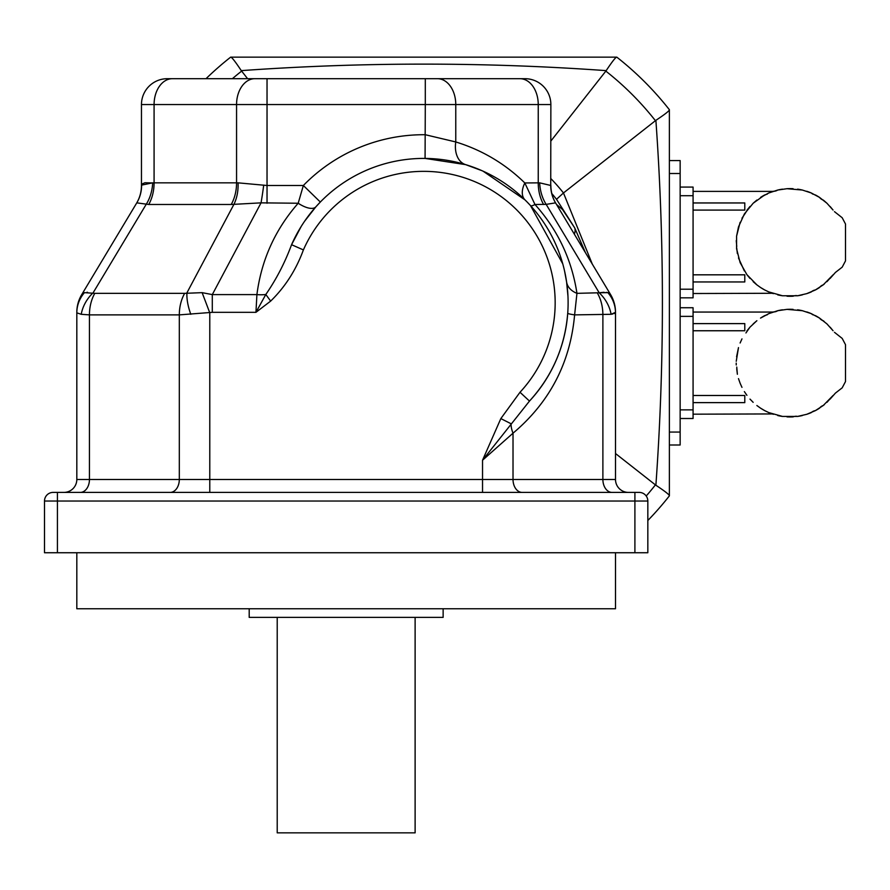 <?xml version="1.0" encoding="UTF-8"?>
<svg xmlns="http://www.w3.org/2000/svg" width="890" height="890" viewBox="0 0 890 890"><rect width="100%" height="100%" fill="white"/><g stroke="black" fill="none" stroke-linecap="round" stroke-linejoin="round"><path stroke-width="1.33" d="M767.358 194.053L764.755 194.932A53.845 53.845 0 0 0 760.527 197.424L764.732 194.932L753.163 203.243L744.363 213.967L738.489 226.939L736.586 236.128L736.586 248.788L740.113 262.583L746.91 274.665L756.867 284.856L753.163 281.674M830.181 206.558L833.051 210.051L826.944 203.243L819.568 197.424L811.302 192.985L802.391 190.048L786.994 188.702L777.704 190.048L768.793 192.985C774.189 190.883 774.189 190.883 768.793 192.985L768.893 192.941M826.944 203.243L824.251 200.873L826.944 203.243M693.076 281.952L744.797 281.952L744.797 274.821L693.076 274.821M764.732 289.973L760.527 287.481A53.845 53.845 0 0 0 764.732 289.973L768.793 291.92C774.189 294.023 774.189 294.023 768.793 291.92L782.51 295.769L797.585 295.769L806.729 293.644L815.362 289.973L823.228 284.856L833.051 274.854L826.944 281.674M693.076 293.522L772.275 293.277M744.363 270.949L738.489 257.966M737.376 253.606L736.72 248.01M736.753 246.385L736.241 240.623M736.586 236.128L740.113 222.322M741.971 218.217L745.931 212.298M693.076 210.085L744.797 210.085L744.797 202.953L693.076 202.953M750.003 278.448L746.91 274.665M768.793 192.985L760.527 197.424M806.729 293.644A53.845 53.845 0 0 0 811.302 291.92A7.343 7.343 0 0 1 815.362 289.973A53.845 53.845 0 0 0 819.568 287.481A7.343 7.343 0 0 1 823.228 284.856A53.845 53.845 0 0 0 824.251 284.043M802.391 294.857L802.391 294.857A53.845 53.845 0 0 1 797.585 295.769A7.343 7.343 0 0 0 793.101 296.203A53.845 53.845 0 0 1 786.994 296.203M782.51 295.769L782.51 295.769A53.845 53.845 0 0 1 777.704 294.857M773.365 293.644A53.845 53.845 0 0 1 768.793 291.92M755.855 284.043A53.845 53.845 0 0 0 756.867 284.856L760.527 287.481M746.91 210.24L750.003 206.458M753.163 203.243L756.867 200.05M771.875 191.773A53.845 53.845 0 0 1 773.365 191.261A7.343 7.343 0 0 0 777.704 190.048A53.845 53.845 0 0 1 782.51 189.147L782.51 189.147M786.994 188.702A53.845 53.845 0 0 1 793.101 188.702L793.101 188.702M797.585 189.147A53.845 53.845 0 0 1 802.391 190.048L802.391 190.048M806.729 191.261A53.845 53.845 0 0 1 811.302 192.985A7.343 7.343 0 0 0 813.06 194.22M815.362 194.932A53.845 53.845 0 0 1 819.568 197.424A7.343 7.343 0 0 0 823.228 200.05A53.845 53.845 0 0 1 824.251 200.873M830.092 278.448L835.432 272.429L842.185 267.178L845.5 260.904L845.5 224.002L842.185 217.727L834.464 211.642M680.149 187.078L693.076 187.078L693.076 297.827L680.149 297.827M206.024 78.698A312.434 312.434 0 0 1 230.655 57.149A312.434 312.434 0 0 0 206.024 78.698A312.434 312.434 0 0 1 230.655 57.149L616.815 57.149A312.434 312.434 0 0 1 669.38 109.715L669.38 495.864A312.434 312.434 0 0 1 647.831 520.505A312.434 312.434 0 0 0 669.38 495.864L669.38 109.882C669.035 111.117 664.53 114.599 655.885 120.328L563.47 192.952L592.317 264.141M669.38 495.686C669.035 494.451 664.53 490.969 655.885 485.239C664.574 363.621 664.574 241.98 655.885 120.328M616.636 57.149C615.402 57.494 611.919 61.989 606.19 70.633C484.572 61.955 362.931 61.955 241.279 70.633L247.598 78.698M655.418 120.684A294.679 294.679 0 0 0 605.834 71.111L606.19 70.633M646.218 496.008A294.679 294.679 0 0 0 655.418 484.883L655.885 485.239M655.418 484.883L615.502 453.522M605.834 71.111L550.865 141.043M550.865 178.612A177.711 177.711 0 0 1 563.459 192.963L556.517 199.316A168.344 168.344 0 0 0 551.822 193.553M616.815 57.149A312.434 312.434 0 0 1 669.38 109.715A312.434 312.434 0 0 0 616.815 57.149L230.833 57.149C232.067 57.494 235.55 61.989 241.279 70.633M556.495 204.444L562.547 209.539L574.706 227.885L585.464 252.716M574.373 234.226A25.854 13.05 151.1 0 0 574.706 227.885L556.517 199.316M53.122 492.404L639.209 492.404A8.622 8.622 0 0 1 647.831 501.026L647.831 552.735L634.904 552.735L634.904 501.026L44.5 501.026A8.622 8.622 0 0 1 53.122 492.404A8.622 8.622 0 0 0 44.5 501.026L44.5 552.735L634.904 552.735M425.298 78.698L425.298 104.553L267.033 104.553L267.033 78.698L254.852 78.698L525.011 78.698A25.854 25.854 0 0 1 550.865 104.553L550.732 185.12A34.476 34.087 -31 0 0 555.549 202.853L610.596 294.601A34.476 34.476 0 0 1 615.502 312.334L611.096 314.303L612.91 313.947M614.4 313.558L614.957 313.347M607.77 292.621L606.223 292.376M604.087 292.287L599.181 292.766L607.903 292.654A34.476 32.24 -0 0 1 615.502 312.846L615.502 479.476A12.927 12.927 0 0 0 628.44 492.404A12.927 12.927 0 0 1 615.502 479.476A12.927 12.927 0 0 0 628.44 492.404M270.671 301.087L265.81 294.49L255.942 312.334L256.91 294.601C261.404 259.958 275.166 229.498 298.195 203.243L303.357 185.498A168.065 168.065 0 0 1 425.298 134.724L455.769 141.955C482.091 150.054 505.108 163.715 524.822 182.962L534.968 204.489C557.796 229.943 571.792 259.557 576.954 293.344L574.606 314.882C570.29 362.764 549.764 402.202 513.018 433.185L482.536 460.23L500.836 418.589L520.005 392.268A131.442 131.442 0 0 0 495.93 192.952A131.442 131.442 0 0 0 303.401 249.912C296.059 269.915 285.145 286.969 270.671 301.087L255.942 312.334L212.298 312.334L179.313 314.882L89.445 314.882L81.235 314.303L76.818 312.846L76.818 479.476A12.927 12.927 0 0 1 63.891 492.404M254.852 78.698L172.371 78.698L254.852 78.698A25.854 18.278 90 0 0 236.562 104.553L141.465 104.553A25.854 25.854 0 0 1 167.32 78.698L172.371 78.698A25.854 18.278 90 0 0 154.081 104.553L154.081 182.962L144.959 182.75M84.428 292.654A34.476 32.24 0 0 0 76.818 312.846L76.818 312.334A34.476 34.476 0 0 1 81.735 294.601L84.428 292.654L94.785 293.344L184.653 293.344L202.13 292.654L212.298 294.601L256.91 294.601A23.707 12.126 -173 0 0 265.81 294.49C276.356 279.226 284.945 262.628 291.564 244.706A144.369 144.369 0 0 1 503.028 182.138A144.369 144.369 0 0 1 529.483 401.079L482.536 460.23L482.536 492.404M567.942 295.958L566.596 281.952A23.707 16.554 -8.3 0 0 576.954 293.344L599.181 292.766A34.476 28.691 47.5 0 1 611.096 314.303L574.606 314.882A23.707 1.702 4.1 0 1 567.731 313.18C564.994 346.744 552.245 376.047 529.483 401.079L520.005 392.268M607.903 292.654L610.596 294.601M136.782 202.853A34.476 34.087 31 0 0 141.588 185.12L152.657 182.839L238.064 182.839L267.033 185.498L303.357 185.498L320.333 202.041L315.894 206.803A23.707 9.69 -138.3 0 1 298.195 203.243L261.048 202.853L231.222 204.489L148.741 204.489L136.782 202.853L81.735 294.601L136.548 203.243A34.476 34.476 0 0 0 141.465 185.498L141.465 104.553A25.854 25.854 0 0 1 167.32 78.698M87.509 292.298L86.942 292.309M526.224 201.118L524.966 199.861A23.707 13.762 -45.5 0 1 524.822 182.962L539.674 182.839L550.865 185.498A34.476 34.476 0 0 0 555.783 203.243A34.476 34.476 0 0 1 550.865 185.498M555.549 202.853L546.16 204.377L534.968 204.489A23.707 3.838 -42.3 0 1 530.529 205.635L529.951 205.012M303.401 249.912L291.564 244.706L301.209 226.438M212.298 312.334L212.298 294.601L261.048 202.853A34.476 2.637 97.4 0 0 263.707 185.12M500.836 418.589L511.049 423.74A23.707 14.529 50.9 0 0 513.018 433.185L513.018 479.476L602.886 479.476A12.927 9.145 -90 0 0 612.031 492.404M76.818 479.476L209.784 479.476L209.784 312.846L202.13 292.654M81.235 314.303A34.476 28.691 -47.5 0 1 93.139 292.766L146.171 204.377A34.476 25.476 95.1 0 0 152.657 182.839M190.794 314.303A34.476 14.084 -114.2 0 1 186.956 292.766L233.914 204.377A34.476 23.14 85.4 0 0 238.064 182.839M144.936 182.762L142.712 183.685M539.674 182.839A34.476 25.476 -95.1 0 0 546.16 204.377L599.181 292.766M315.894 206.803L304.669 221.143M566.596 281.952L564.549 270.938M562.747 263.807L530.529 205.635M529.027 204.01L528.46 203.421M524.966 199.861L483.114 171.203M481.902 170.658L465.648 164.639L425.075 158.42L425.298 104.553L455.769 104.553L455.769 141.955A23.707 16.387 -73.1 0 0 465.648 164.639M615.502 552.735L615.502 608.76L76.818 608.76L76.818 552.735M443.131 608.76L443.131 617.382L249.2 617.382L249.2 608.76M415.118 617.382L415.118 832.851L277.213 832.851L277.213 617.382M767.358 314.715L764.732 315.605A53.845 53.845 0 0 0 760.527 318.097L768.893 313.614M768.793 313.647L768.793 313.647C774.189 311.556 774.189 311.556 768.793 313.647L777.704 310.71L786.994 309.364L802.391 310.71L811.302 313.647L819.568 318.097L826.944 323.904L833.051 330.724L830.181 327.231M693.076 402.625L744.797 402.625L744.797 395.483L693.076 395.483M764.732 410.635L760.527 408.143A53.845 53.845 0 0 0 764.732 410.635L768.793 412.593C774.189 414.684 774.189 414.684 768.793 412.593L782.51 416.431L797.585 416.431L806.729 414.306L815.362 410.635L823.228 405.517L833.051 395.516L826.944 402.336M693.076 414.184L772.275 413.939M753.163 402.336L750.003 399.109M744.363 391.611L746.91 395.338M741.971 387.35L740.113 383.245L741.971 387.35M738.489 378.639L740.113 383.245L738.489 378.639M736.753 367.047L737.376 374.267L736.72 368.671M736.208 363.12L736.241 364.956L736.208 363.12M736.586 356.79L738.489 347.601L736.241 361.284M740.113 342.995L741.971 338.89M753.163 323.904L756.867 320.723L750.003 327.131L745.931 332.96M693.076 330.757L744.797 330.757L744.797 323.615L693.076 323.615M806.729 414.306A53.845 53.845 0 0 0 811.302 412.593A7.343 7.343 0 0 1 815.362 410.635A53.845 53.845 0 0 0 819.568 408.143A7.343 7.343 0 0 1 823.228 405.517A53.845 53.845 0 0 0 824.251 404.705M802.391 415.53L802.391 415.53A53.845 53.845 0 0 1 797.585 416.431A7.343 7.343 0 0 0 793.101 416.876A53.845 53.845 0 0 1 786.994 416.876M782.51 416.431L782.51 416.431A53.845 53.845 0 0 1 777.704 415.53M773.365 414.306A53.845 53.845 0 0 1 768.793 412.593M756.867 405.517L760.527 408.143M746.91 330.902L750.003 327.131M771.875 312.434A53.845 53.845 0 0 1 773.365 311.923A7.343 7.343 0 0 0 777.704 310.71A53.845 53.845 0 0 1 782.51 309.809M786.994 309.364A53.845 53.845 0 0 1 793.101 309.364M797.585 309.809L797.585 309.809A53.845 53.845 0 0 1 802.391 310.71M806.729 311.923L806.729 311.923A53.845 53.845 0 0 1 811.302 313.647A7.343 7.343 0 0 0 813.06 314.882M815.362 315.605A53.845 53.845 0 0 1 819.568 318.097A7.343 7.343 0 0 0 823.228 320.723A53.845 53.845 0 0 1 824.251 321.535M830.092 399.109L835.432 393.091L842.185 387.84L845.5 381.565L845.5 344.675L842.185 338.4L834.464 332.304M680.149 307.74L693.076 307.74L693.076 418.5L680.149 418.5M669.38 445L680.149 445L680.149 160.578L669.38 160.578M680.149 289.217L693.076 289.217M693.076 195.7L680.149 195.7M241.635 71.111A294.679 294.679 0 0 0 232.379 78.698M209.784 492.404L209.784 479.476L513.018 479.476A12.927 9.145 -90 0 0 522.152 492.404M634.904 492.404L634.904 501.026L647.831 501.026M94.785 293.344A34.476 24.375 -90 0 0 89.445 314.882L89.445 479.476A12.927 9.145 -90 0 1 80.3 492.404M57.427 492.404L57.427 552.735M184.653 293.344A34.476 24.375 -90 0 0 179.313 314.882L179.313 479.476A12.927 9.145 -90 0 1 170.168 492.404M597.546 293.344A34.476 24.375 90 0 1 602.886 314.882L602.886 479.476L615.502 479.476M543.59 204.489A34.476 24.375 -90 0 1 538.239 182.962L538.239 104.553L550.865 104.553A25.854 25.854 0 0 0 525.011 78.698M267.033 203.243L267.033 104.553L236.562 104.553L236.562 182.962A34.476 24.375 90 0 1 231.222 204.489M437.48 78.698A25.854 18.278 90 0 1 455.769 104.553L538.239 104.553A25.854 18.278 90 0 0 519.96 78.698M136.548 203.243A34.476 34.476 0 0 0 141.465 185.498M148.741 204.489A34.476 24.375 90 0 0 154.081 182.962M680.149 409.878L693.076 409.878M693.076 316.362L680.149 316.362M669.38 432.073L680.149 432.073M669.38 173.506L680.149 173.506M693.076 191.383L772.987 191.383M693.076 312.056L772.987 312.056"/></g></svg>
